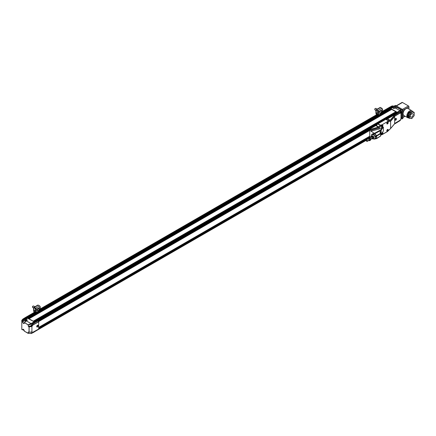 <?xml version="1.0" encoding="UTF-8"?>
<svg xmlns="http://www.w3.org/2000/svg" width="436" height="436" viewBox="0 0 436 436"><rect width="100%" height="100%" fill="white"/><g stroke="black" fill="none" stroke-linecap="round" stroke-linejoin="round"><path stroke-width="0.65" d="M371.815 138.354A0.937 0.54 60 0 1 371.232 137.531A0.937 0.54 60 0 1 371.385 136.8A0.937 0.54 60 0 1 372.322 137.345A0.937 0.54 60 0 1 372.322 138.425A0.937 0.54 60 0 1 371.815 138.354M372.524 135.792A1.444 0.834 60 0 1 372.6 135.819A1.444 0.834 60 0 1 373.783 137.863A1.444 0.834 60 0 1 373.777 137.896M370.834 137.122A1.444 0.834 60 0 1 370.851 136.828A1.444 0.834 60 0 1 371.908 136.468A1.444 0.834 60 0 1 372.873 138.13A1.444 0.834 60 0 1 372.028 138.877A1.444 0.834 60 0 1 371.772 138.741M371.08 136.108L372.595 135.852L373.772 137.934L373.129 138.833L373.194 137.46L372.17 136.097L371.08 136.108L370.851 136.828M372.6 135.819L372.17 136.097M372.033 138.839L373.129 138.833M373.194 137.46L373.619 137.215M368.774 140.114A0.937 0.54 60 0 1 368.191 139.286A0.937 0.54 60 0 1 368.338 138.561A0.937 0.54 60 0 1 369.276 139.1A0.937 0.54 60 0 1 369.276 140.179A0.937 0.54 60 0 1 368.774 140.114M369.477 137.547A1.444 0.834 60 0 1 369.559 137.574A1.444 0.834 60 0 1 370.736 139.624A1.444 0.834 60 0 1 370.731 139.651M367.793 138.877A1.444 0.834 60 0 1 367.804 138.588A1.444 0.834 60 0 1 368.861 138.228A1.444 0.834 60 0 1 369.826 139.891A1.444 0.834 60 0 1 368.987 140.632A1.444 0.834 60 0 1 368.725 140.501M368.033 137.863L369.554 137.607L370.725 139.689L370.082 140.588L370.148 139.22L369.123 137.858L368.033 137.863L367.804 138.588M369.559 137.574L369.123 137.858M368.992 140.599L370.082 140.588M370.148 139.22L370.573 138.975M377.216 109.131L375.985 108.422A0.916 0.529 120 0 0 375.756 108.379A0.916 0.529 120 0 0 374.916 109.294A0.916 0.529 120 0 0 374.916 109.834A0.916 0.529 120 0 0 375.064 110.008L375.908 110.499M375.756 108.379A0.916 0.529 120 0 0 375.756 108.384L375.423 108.428A0.692 0.398 120 0 0 374.9 108.858A0.692 0.398 120 0 0 374.791 109.523A0.692 0.398 120 0 0 374.878 109.638M382.454 112.799L381.963 113.534L381.38 113.611L381.282 112.951L381.773 112.216L382.356 112.139L382.454 112.799L381.68 112.357M381.315 113.158L381.963 113.534M376.257 114.739L376.257 114.445A1.123 0.649 60 0 0 376.083 113.769L376.028 113.66A0.747 0.431 60 0 1 375.908 113.213L375.908 110.204A0.937 0.54 60 0 1 376.105 109.774A0.937 0.54 60 0 1 376.573 109.818L377.898 110.586A0.937 0.54 60 0 1 378.557 111.73L378.557 115.033A1.123 0.649 60 0 1 378.372 115.513L377.93 115.867L377.729 115.551L378.17 115.202A0.747 0.431 60 0 0 378.295 114.881L378.295 111.578A0.561 0.322 -120 0 0 377.898 110.891L376.573 110.128A0.561 0.322 -120 0 0 376.175 110.357L376.235 113.589L378.295 112.401M378.295 112.543L376.29 113.698A1.499 0.867 60 0 1 376.519 114.597L376.519 114.782M376.105 109.774L380.078 107.479A0.937 0.54 60 0 1 380.541 107.529L381.865 108.291A0.937 0.54 60 0 1 382.53 109.436L382.53 111.442M377.532 110.679A1.03 0.594 120 0 0 377.647 111.627A1.03 0.594 120 0 0 377.936 111.665M408.696 113.622L410.02 114.39L409.393 115.169L409.393 116.009L408.069 115.246L408.069 114.406L408.696 113.622L410.472 111.414L412.423 112.237L410.472 111.414M411.824 111.889L412.876 111.632L414.2 112.395L412.249 111.572M408.069 116.772L409.393 117.535L409.393 118.374L408.069 117.611L408.069 116.772L408.336 115.398L409.66 116.161L409.66 117.077L408.336 116.314M412.489 116.374A1.967 1.134 -60 0 1 410.816 117.088A1.967 1.134 -60 0 1 410.816 114.815A1.967 1.134 -60 0 1 412.778 113.682A1.967 1.134 -60 0 1 412.489 116.374M411.797 112.177L411.17 112.962L409.845 112.199M409.747 112.673L411.072 113.436L410.385 114.292L409.061 113.529M409.393 115.169L408.069 114.406M409.393 118.374L411.072 118.172L411.797 118.587L414.2 115.6L414.2 112.395M410.445 118.118L411.17 118.532M411.884 111.894L412.423 112.237M411.072 113.436L411.17 112.962M410.02 114.39L410.385 114.292M409.393 117.535L409.66 117.077M413.208 112.657L413.573 112.335M33.795 306.11A0.916 0.529 120 0 0 33.708 306.034A0.916 0.529 120 0 0 33.479 305.996A0.916 0.529 120 0 0 32.902 306.399A0.916 0.529 120 0 0 32.64 307.445A0.916 0.529 120 0 0 32.787 307.625L33.632 308.11M33.289 306.056A0.692 0.398 120 0 0 33.147 306.039A0.692 0.398 120 0 0 32.624 306.47A0.692 0.398 120 0 0 32.515 307.135A0.692 0.398 120 0 0 32.602 307.255M39.927 310.906L39.3 311.299L38.962 310.884L39.883 309.68L40.216 310.1L39.927 310.906L39.131 310.448L39.273 310.061M39.692 309.8L40.216 310.1M33.981 312.356L33.981 312.056A1.123 0.649 60 0 0 33.806 311.386L33.752 311.277A0.747 0.431 60 0 1 33.632 310.824L33.632 307.816A0.937 0.54 60 0 1 33.828 307.385A0.937 0.54 60 0 1 34.297 307.435L35.621 308.198A0.937 0.54 60 0 1 36.281 309.347L36.281 312.645A1.123 0.649 60 0 1 36.095 313.13L35.654 313.479L35.452 313.168L35.894 312.814A0.747 0.431 60 0 0 36.019 312.492L36.019 309.189A0.561 0.322 -120 0 0 35.621 308.503L34.297 307.74A0.561 0.322 -120 0 0 33.899 307.969L33.959 311.206L36.019 310.012M36.019 310.154L34.013 311.315A1.499 0.867 60 0 1 34.242 312.209L34.242 312.394M33.828 307.385L37.801 305.096A0.937 0.54 60 0 1 38.264 305.14L39.589 305.909A0.937 0.54 60 0 1 40.254 307.053L40.254 309.059M35.256 308.296A1.03 0.594 120 0 0 35.371 309.244A1.03 0.594 120 0 0 35.659 309.282M34.242 322.803L34.21 321.806L27.632 318.269L25.806 319.386L27.452 320.029L24.383 322.607L26.231 320.803L31.049 323.583L28.057 324.825L24.394 322.613L23.446 323.479L22.579 321.806L25.233 320.302M37.905 320.694L34.319 322.907L33.981 321.932L31.049 323.583M31.348 331.96L31.387 333.535L34.242 331.998L34.242 331.545M21.8 321.272L21.8 320.324L22.786 319.196L25.904 317.272L26.563 317.806L23.473 319.593L23.522 319.261L21.8 321.272L21.8 329.42L22.53 329.839C23.141 328.935 23.751 329.289 24.362 330.902L24.356 330.842M26.749 318.678L26.563 317.806M32.727 332.368L38.63 329.125L32.738 332.368L32.09 332.058A1.499 0.867 -60 0 0 31.817 332.003L28.803 332.314L29.119 332.281L29.103 326.989L31.915 326.395L31.915 331.96L31.218 331.97M22.634 329.839L23.511 329.382L22.634 329.839A1.221 0.703 60 0 1 22.895 329.278L24.372 331.197L28.324 333.273L28.324 332.025L29.032 332.243L29.032 327.005L28.324 326.406L31.348 325.747L32.923 323.621L34.242 322.858M32.389 324.166L32.733 324.553L32.09 325.605A1.499 0.867 120 0 1 31.817 325.975L31.103 326.172L31.218 326.613M31.103 331.97L31.975 331.976M28.433 326.351L28.82 326.575L31.103 326.172L30.716 325.948M28.82 326.575L29.119 326.984M31.348 325.747L31.114 323.583M34.242 322.264L31.387 323.91M27.413 320.029L26.193 320.798L24.362 322.951A1.221 0.703 60 0 1 24.116 323.441A1.221 0.703 60 0 1 23.495 323.392A1.221 0.703 60 0 1 22.634 321.899L25.195 320.449M31.348 333.529L28.395 333.311L28.324 332.025L28.803 332.314M31.348 323.959L28.324 325.158L28.057 324.825M32.738 324.368L33.011 323.675L38.117 320.82M38.21 329.365L33.011 332.161M32.733 324.553L32.831 325.098L38.673 321.795L38.673 329.022L32.869 332.287M38.21 320.918L38.673 321.795M28.068 333.317L24.394 331.197L28.084 333.338L31.387 333.535M31.915 326.395L32.831 325.098M31.975 326.313L31.817 325.975M32.831 332.232L32.09 332.058M27.103 320.226A1.046 0.605 -120 0 0 26.656 319.757A1.046 0.605 -120 0 0 26.095 319.681L25.408 320.079A1.046 0.605 60 0 1 25.969 320.155A1.046 0.605 60 0 1 26.433 320.645M25.806 319.85L25.806 319.386M25.953 317.299L26.7 317.484L26.792 318.454L21.974 321.223M21.8 320.324L22.786 319.196L25.773 317.348M38.014 325.218A1.03 0.605 120.9 0 0 37.992 325.202A1.03 0.605 120.9 0 0 37.18 325.463A1.03 0.605 120.9 0 0 36.722 326.499A1.03 0.605 120.9 0 0 36.935 326.967A1.03 0.605 120.9 0 0 36.962 326.984M21.8 321.354L22.634 321.899L21.8 321.479M37.196 326.531A0.73 0.431 -59.1 0 1 37.73 325.638A0.73 0.431 -59.1 0 1 38.248 325.97A0.73 0.431 -59.1 0 1 37.73 326.831A0.73 0.431 -59.1 0 1 37.196 326.531M37.638 326.875A1.03 0.605 -59.1 0 1 37.529 326.951A1.03 0.605 -59.1 0 1 36.984 327A1.03 0.605 -59.1 0 1 36.777 326.526A1.03 0.605 -59.1 0 1 37.234 325.496A1.03 0.605 -59.1 0 1 38.041 325.234A1.03 0.605 -59.1 0 1 38.254 325.73A1.03 0.605 -59.1 0 1 38.243 325.866M27.681 318.296L34.21 321.806M34.242 331.905L34.46 331.425M391.659 109.42L391.027 109.055L391.61 109.452M396.504 112.216L395.872 111.85L396.455 112.248M372.873 135.961A1.161 0.67 60 0 1 372.982 136.016A1.161 0.67 60 0 1 373.794 137.553M371.75 135.803A2.398 1.384 60 0 1 372.24 134.62A2.398 1.384 60 0 1 373.439 134.74A2.398 1.384 60 0 1 375.004 136.85A2.398 1.384 60 0 1 374.638 138.773A2.398 1.384 60 0 1 373.439 138.653M372.284 134.599A2.398 1.384 60 0 1 372.322 134.577A2.398 1.384 60 0 1 373.521 134.697A2.398 1.384 60 0 1 375.085 136.806A2.398 1.384 60 0 1 374.72 138.724A2.398 1.384 60 0 1 374.677 138.746M394.193 108.291A0.899 0.518 -120 0 0 393.779 107.877A0.899 0.518 -120 0 0 393.73 107.85M394.16 108.308A1.046 0.605 -120 0 0 393.675 107.817A1.046 0.605 -120 0 0 393.152 107.768L392.836 107.948M408.952 109.049L408.952 106.847A0.747 0.431 -120 0 0 408.423 105.932L402.439 102.476A0.747 0.431 -120 0 0 402.063 102.438L396.21 105.823M412.516 111.6L411.764 110.673L408.003 108.504A4.06 2.344 120 0 0 405.971 108.706A4.06 2.344 120 0 0 403.322 112.286A4.06 2.344 120 0 0 403.943 115.54L407.698 117.709A4.06 2.344 -60 0 1 406.859 115.851A4.06 2.344 -60 0 1 409.731 110.875A4.06 2.344 -60 0 1 411.764 110.673A4.06 2.344 -60 0 1 412.461 111.594M394.313 106.226A0.747 0.431 60 0 1 394.466 105.91L395.261 105.452A0.747 0.431 60 0 1 395.637 105.49L402.412 109.403A0.747 0.431 60 0 1 402.94 110.319L402.94 118.145A0.747 0.431 60 0 1 402.788 118.488L401.992 118.946A0.747 0.431 60 0 1 401.616 118.908L401.082 118.597M394.466 105.91A0.747 0.431 60 0 1 394.842 105.948L401.616 109.861A0.747 0.431 60 0 1 402.15 110.777L402.15 118.603A0.747 0.431 60 0 1 401.992 118.946M393.419 107.725L395.196 106.678L395.588 107.73M401.447 111.436L401.769 111.829L401.769 117.126L400.978 118.886L400.978 113.316L401.763 111.839L401.447 111.436L400.793 112.733L401.175 113.022M408.123 114.336A2.861 1.651 -60 0 1 409.944 111.976A2.861 1.651 -60 0 1 410.08 111.899M408.21 116.526A2.861 1.651 -60 0 1 408.069 114.51M397.114 113.284L387.081 119.077L397.12 113.284M397.381 121.916L397.169 122.374M388.879 107.768L389.713 108.112L389.517 109.038M390.591 108.76L397.125 112.27L397.169 113.251M397.125 112.27L397.158 112.717M397.381 112.592L397.158 113.278M396.15 118.423A1.03 0.583 119.1 0 0 396.122 118.407A1.03 0.583 119.1 0 0 395.114 119.023A1.03 0.583 119.1 0 0 395.12 120.205A1.03 0.583 119.1 0 0 395.147 120.222M395.784 120.102A1.03 0.583 -60.9 0 1 395.665 120.183A1.03 0.583 -60.9 0 1 395.174 120.232A1.03 0.583 -60.9 0 1 395.163 119.05A1.03 0.583 -60.9 0 1 396.177 118.439A1.03 0.583 -60.9 0 1 396.389 118.881A1.03 0.583 -60.9 0 1 396.389 118.908A1.03 0.583 -60.9 0 1 396.384 119.023M396.4 119.153A0.73 0.414 -60.9 0 1 395.883 120.058A0.73 0.414 -60.9 0 1 395.381 119.758A0.73 0.414 -60.9 0 1 395.883 118.865A0.73 0.414 -60.9 0 1 396.4 119.132A0.73 0.414 -60.9 0 1 396.4 119.153M401.769 117.126L401.774 111.823L401.469 111.442M401.044 109.97L401.06 111.207L400.226 112.771L400.194 110.984L397.43 112.581L397.169 112.248L399.926 110.613L395.049 107.866M400.226 110.989L401.06 109.981L400.777 109.616L399.926 110.613M396.983 107.479L400.76 109.61L401.066 111.207L401.463 111.436M394.269 106.226L392.128 105.964L388.961 107.665L389.62 107.894L389.751 108.886L394.269 106.226L395.234 106.678L395.572 107.736M392.128 105.964L392.738 106.395L389.751 108.123M400.226 119.971L400.226 120.559L400.684 119.241M400.226 120.559L397.24 122.331M400.978 118.886L400.09 120.2L394.651 123.497M394.569 116.325L400.095 113.066L400.978 113.316M399.932 110.657L400.194 110.984M397.076 107.485L393.817 108.515L392.427 107.708L390.809 108.58L397.169 112.248M393.566 107.763L395.25 106.771M392.455 106.259L394.188 106.324M392.051 105.997L392.433 106.27L389.62 107.894M400.406 112.51L400.646 113.033A1.499 0.867 -60 0 1 400.379 112.979L400.226 112.771M400.646 113.033L400.918 113.306M400.095 113.066L400.515 113.267M393.615 115.327L394.013 115.562L399.136 112.455L399.578 112.581L399.223 112.374L399.937 112.722M399.136 112.455L393.986 115.513M399.965 120.352L394.651 123.573L399.965 120.347M397.599 113.322L399.223 112.374M390.285 108.886L390.809 108.58L390.542 108.733L391.027 109.055M397.381 113.153L397.43 112.581M397.43 121.884L397.43 122.314M381.822 126.124L382.399 125.688L382.187 126.435L381.822 126.124M382.187 126.435L381.838 126.233M382.034 125.802L382.448 126.042M382.628 126.02A0.747 0.431 -60 0 1 382.138 126.696A0.747 0.431 -60 0 1 381.609 126.391A0.747 0.431 -60 0 1 382.138 125.47A0.747 0.431 -60 0 1 382.666 125.775A0.747 0.431 -60 0 1 382.628 126.02M382.1 126.713A0.861 0.496 -60 0 1 382.056 126.74A0.861 0.496 -60 0 1 381.625 126.783A0.861 0.496 -60 0 1 381.604 126.767L381.625 126.783M382.486 125.29L382.465 125.279A0.861 0.496 -60 0 1 382.486 125.29A0.861 0.496 -60 0 1 382.666 125.688A0.861 0.496 -60 0 1 382.666 125.731M387.119 123.066L387.691 122.63L387.484 123.383L387.119 123.066M387.484 123.383L387.135 123.181M387.332 122.745L387.746 122.985M387.926 122.963A0.747 0.431 -60 0 1 387.43 123.639A0.747 0.431 -60 0 1 386.901 123.334A0.747 0.431 -60 0 1 387.43 122.412A0.747 0.431 -60 0 1 387.958 122.723A0.747 0.431 -60 0 1 387.926 122.963M387.391 123.661A0.861 0.496 -60 0 1 387.353 123.682A0.861 0.496 -60 0 1 386.923 123.726A0.861 0.496 -60 0 1 386.896 123.71L386.923 123.726M387.784 122.233L387.762 122.222A0.861 0.496 -60 0 1 387.784 122.233A0.861 0.496 -60 0 1 387.958 122.63A0.861 0.496 -60 0 1 387.958 122.68M387.119 130.31L387.691 129.874L387.484 130.626L387.119 130.31M387.484 130.626L387.135 130.424M387.332 129.988L387.746 130.228M387.926 130.206A0.747 0.431 -60 0 1 387.43 130.882A0.747 0.431 -60 0 1 386.901 130.577A0.747 0.431 -60 0 1 387.43 129.661A0.747 0.431 -60 0 1 387.958 129.966A0.747 0.431 -60 0 1 387.926 130.206M387.391 130.904A0.861 0.496 -60 0 1 387.353 130.925A0.861 0.496 -60 0 1 386.923 130.969A0.861 0.496 -60 0 1 386.896 130.958L386.923 130.969M387.784 129.481L387.762 129.465A0.861 0.496 -60 0 1 387.784 129.481A0.861 0.496 -60 0 1 387.958 129.874A0.861 0.496 -60 0 1 387.958 129.923M381.822 133.367L382.399 132.931L382.187 133.683L381.822 133.367M382.187 133.683L381.838 133.481M382.034 133.045L382.448 133.285M382.247 132.664A0.747 0.431 -60 0 1 382.666 133.024A0.747 0.431 -60 0 1 382.628 133.263A0.747 0.431 -60 0 1 382.138 133.939A0.747 0.431 -60 0 1 381.609 133.596M382.1 133.961A0.861 0.496 -60 0 1 382.056 133.983A0.861 0.496 -60 0 1 381.625 134.026A0.861 0.496 -60 0 1 381.604 134.01L381.625 134.026M382.486 132.533L382.465 132.522A0.861 0.496 -60 0 1 382.486 132.533A0.861 0.496 -60 0 1 382.666 132.931A0.861 0.496 -60 0 1 382.666 132.98M382.536 127.225L380.061 130.844L380.236 133.476L376.535 135.678L376.693 136.081L380.661 133.721L380.661 135.912L380.236 136.283L381.162 134.25L383.402 130.985L383.402 127.149L382.536 127.225L379.113 129.061L379.113 127.955L382.132 124.729L387.332 121.726L390.612 121.317L390.612 128.495L387.446 131.558M381.505 126.538A1.008 0.583 120 0 0 382.214 126.952A1.008 0.583 120 0 0 382.928 125.721A1.008 0.583 120 0 0 382.214 125.306A1.008 0.583 120 0 0 381.505 126.538M386.797 123.481A1.008 0.583 120 0 0 387.511 123.895A1.008 0.583 120 0 0 388.22 122.663A1.008 0.583 120 0 0 387.511 122.249A1.008 0.583 120 0 0 386.797 123.481M386.797 130.729A1.008 0.583 120 0 0 387.511 131.138A1.008 0.583 120 0 0 388.22 129.906A1.008 0.583 120 0 0 387.511 129.497A1.008 0.583 120 0 0 386.797 130.729M382.345 132.522A0.877 0.507 120 0 1 382.568 132.56A0.877 0.507 120 0 1 382.568 133.574A0.877 0.507 120 0 1 381.685 134.081A0.877 0.507 120 0 1 381.505 133.743A1.008 0.583 120 0 0 381.505 133.781A1.008 0.583 120 0 0 382.165 134.223A1.008 0.583 120 0 0 382.917 133.089A1.008 0.583 120 0 0 382.377 132.479M380.236 133.476L380.661 133.689L381.162 130.102L383.402 127.149M370.883 136.637L370.829 137.122M380.868 134.86L382.203 134.588M394.013 115.562L394.651 116.526L394.651 123.71L390.612 128.495L387.462 131.487L382.263 134.49L387.462 131.547L390.591 128.566L394.629 123.78M394.651 116.526L390.612 121.312L387.451 121.802L388.138 120.767L387.332 121.726L382.132 124.729L380.47 125.192L382.187 124.838L379.064 127.819L370.785 130.151L370.829 131.143L379.113 129.061M370.829 131.143L374.938 133.65L380.061 130.844M381.505 126.484A0.877 0.507 120 0 0 381.685 126.838A0.877 0.507 120 0 0 382.568 126.331A0.877 0.507 120 0 0 382.568 125.317A0.877 0.507 120 0 0 382.17 125.334M386.803 123.426A0.877 0.507 120 0 0 386.983 123.78A0.877 0.507 120 0 0 387.86 123.274A0.877 0.507 120 0 0 387.86 122.26A0.877 0.507 120 0 0 387.462 122.276M386.803 130.675A0.877 0.507 120 0 0 386.983 131.029A0.877 0.507 120 0 0 387.86 130.517A0.877 0.507 120 0 0 387.86 129.503A0.877 0.507 120 0 0 387.462 129.525M376.535 135.678L374.938 133.65M375.516 138.779L376.535 138.659M372.916 133.716L374.388 133.585L373.33 134.195L371.859 134.326L372.916 133.716M374.769 133.808L376.241 135.634L375.183 136.25L373.712 134.419L374.769 133.808A2.883 1.662 -120 0 0 374.388 133.585M376.432 136.13L376.432 138.092L375.374 138.703L375.374 136.741L376.432 136.13A2.883 1.662 -120 0 0 376.241 135.634M373.238 138.768L373.33 138.882A2.883 1.662 60 0 0 373.712 139.106L375.183 138.975L376.241 138.359A2.883 1.662 -120 0 0 376.432 138.092M369.793 136.61L369.695 129.732M370.011 137.596L369.695 136.664M376.693 136.081L376.693 138.435L380.661 135.885M369.788 129.083L370.785 130.151M394.613 123.797L390.607 128.538M394.204 115.714L390.275 120.369L388.258 120.843M378.039 123.786A1.123 0.649 120 0 0 377.772 123.993L380.17 125.377L380.47 125.192L378.039 123.786L385.707 119.36L388.427 120.745M370.377 129.47L378.437 127.198L380.53 125.306M390.275 120.369L388.372 120.647L385.974 119.262A1.123 0.649 120 0 0 385.707 119.36M394.106 115.611L390.155 120.292L387.757 118.908A1.123 0.649 -60 0 1 387.49 119.006L385.974 119.262M377.772 123.993L376.252 125.497A1.123 0.649 -60 0 1 375.985 125.704L378.437 127.198M380.274 125.459L378.383 127.089L370.278 129.367M371.859 134.326A2.883 1.662 60 0 0 371.668 134.599L371.668 135.825M375.374 138.703A2.883 1.662 60 0 1 375.183 138.975M375.183 136.25A2.883 1.662 60 0 1 375.374 136.741M373.33 134.195A2.883 1.662 60 0 1 373.712 134.419M366.638 140.011A0.747 0.431 60 0 1 367.167 140.932A0.747 0.431 60 0 1 366.638 141.237A0.747 0.431 60 0 1 366.109 140.321A0.747 0.431 60 0 1 366.638 140.011M366.109 140.25A0.937 0.54 60 0 1 366.109 140.169A0.937 0.54 60 0 1 366.3 139.738A0.937 0.54 60 0 1 366.769 139.782A0.937 0.54 60 0 1 367.379 140.61A0.937 0.54 60 0 1 367.237 141.357A0.937 0.54 60 0 1 366.769 141.313A0.937 0.54 60 0 1 366.698 141.269M369.641 129.803L38.314 321.092M397.169 112.728L34.509 322.111L34.46 322.667M33.845 321.599L396.547 112.194L396.902 112.401L34.242 321.779L34.509 322.111M33.888 321.572L34.242 321.779M395.921 111.943L33.316 321.294M28.999 318.803L391.702 109.398L395.828 111.779L33.212 321.228M29.043 318.776L33.169 321.163M391.081 109.147L28.471 318.493M390.988 108.984L28.367 318.433M27.626 318.215L28.329 318.367M26.035 317.206L26.7 317.424L27.005 318.52M388.694 107.817L389.359 108.046L389.648 109.131M366.109 140.392L34.319 331.861M397.169 122.047L397.169 122.462L394.389 124.069M34.509 331.398L34.509 331.845M369.641 136.697L369.336 137.504M367.848 138.365L38.673 328.412M369.881 136.157L38.673 327.376L369.875 136.152M25.838 320.542L25.969 321.021M25.642 321.343L25.452 320.547L26.111 320.874M25.43 321.06L25.828 320.831M25.495 321.485A0.899 0.518 60 0 1 25.19 320.683A0.899 0.518 60 0 1 25.855 320.335A0.899 0.518 60 0 1 26.258 320.76M25.195 320.623A1.046 0.605 60 0 1 25.19 320.558A1.046 0.605 60 0 1 25.408 320.079M380.568 110.875L379.554 112.243M379.549 112.27L379.483 112.755M379.81 113.507A1.575 0.91 -60 0 1 379.56 112.281A1.575 0.91 -60 0 1 381.38 110.782C380.339 110.788 379.723 111.278 379.538 112.254L379.81 113.507L380.95 114.161A1.575 0.91 -60 0 1 380.699 112.935A1.575 0.91 -60 0 1 382.519 111.436A1.575 0.91 -60 0 1 382.846 112.237M381.805 114.041A1.575 0.91 -60 0 1 380.95 114.161C381.969 114.227 382.595 113.747 382.83 112.733L382.519 111.436L381.38 110.782M382.781 112.755C381.751 114.33 381.14 114.412 380.955 112.995C381.98 111.42 382.59 111.344 382.781 112.755M378.295 113.573L376.519 114.597M376.573 109.818L380.541 107.529M376.175 110.357L376.573 110.128M378.295 112.145L376.175 113.365M378.372 115.513L380.83 114.096M380.508 113.905L378.557 115.033M378.557 111.73L382.53 109.436M381.865 108.291L377.898 110.586M38.292 308.492L37.709 309.01A1.575 0.91 -60 0 1 39.104 308.394L37.692 309.01L37.207 310.367M39.523 311.658A1.575 0.91 -60 0 1 38.673 311.778L37.534 311.119A1.575 0.91 -60 0 1 37.725 309.015M39.104 308.394L40.243 309.053L40.134 311.179L38.673 311.778A1.575 0.91 -60 0 1 38.864 309.674A1.575 0.91 -60 0 1 40.243 309.053A1.575 0.91 -60 0 1 40.57 309.854M40.117 311.141C38.782 311.996 38.433 311.56 39.066 309.838C40.395 308.988 40.75 309.424 40.117 311.141M36.019 311.19L34.242 312.209M34.297 307.435L38.264 305.14M33.899 307.969L34.297 307.74M36.019 309.756L33.899 310.977M36.095 313.13L38.553 311.707M38.232 311.522L36.281 312.645M36.281 309.347L40.254 307.053M39.589 305.909L35.621 308.198M31.648 325.354L32.4 325.796M24.116 323.441L24.356 322.689M26.225 320.798L27.403 320.062M22.895 329.278A1.221 0.703 60 0 1 23.495 329.344M28.395 326.362L28.1 324.766M38.63 321.637L32.874 324.896M32.858 323.921L34.411 323.005M23.5 319.277L23.07 319.027L23.522 319.261L26.433 317.577M21.8 321.256L23.397 319.517M28.111 324.755L24.394 322.613M21.8 329.42L22.53 329.839M28.324 326.406L28.324 325.158M404.902 116.096L402.94 117.224M396.428 105.948L402.439 102.476M408.423 105.932L401.616 109.861M402.15 110.777L408.952 106.847M408.565 117.894A4.06 2.344 -60 0 1 407.698 117.709L408.614 117.927M402.94 118.145L402.15 118.603M395.637 105.49L394.842 105.948M408.069 117.578L407.284 115.851L408.973 112.014L412.331 111.583M401.436 111.447L401.049 111.224M392.711 106.297L394.253 106.221M399.965 112.957L394.487 116.189M382.263 134.49L380.89 134.768M381.162 134.25L381.162 130.102M379.113 127.95L370.829 130.282M374.529 133.285L380.361 130.091M380.879 134.806L380.879 130.931M376.655 138.588L380.236 136.283M369.695 129.884L369.695 129.138M382.181 134.599L380.846 134.969L382.225 134.577L387.462 131.547M394.613 116.396L390.58 121.17M390.013 120.516L387.49 119.006M376.252 125.497L378.802 126.99M369.935 130.304L38.602 321.594L369.935 130.304M369.935 130.135L38.532 321.474M369.924 130.021L38.477 321.381M376.66 125.094L34.509 322.635L376.66 125.094M390.547 108.733L382.557 113.349M381.059 114.21L40.281 310.955M38.777 311.827L27.888 318.111M389.555 109.076L382.726 113.022M377.778 115.878L40.45 310.634M35.496 313.489L26.896 318.454M389.49 108.962L382.797 112.826M377.701 115.769L40.526 310.437M35.425 313.38L26.83 318.34M389.49 108.275L382.895 112.085M378.295 114.739L40.613 309.696M36.019 312.35L26.83 317.653M389.359 108.046L382.83 111.812M378.295 114.434L40.553 309.429M36.019 312.045L26.7 317.424M388.83 107.741L382.53 111.376M378.295 113.823L40.254 308.988M36.019 311.435L26.171 317.119M366.213 139.809L38.673 328.913M367.788 138.779L38.673 328.793M369.935 136.501L38.673 327.752L369.935 136.501M369.935 136.337L38.673 327.589M369.935 136.217L38.673 327.469M377.467 111.398L378.295 111.872M374.791 109.523L374.916 109.834M377.821 115.954L377.631 115.654M408.014 116.14L408.33 116.319M35.191 309.01L36.019 309.489M33.708 306.034L34.94 306.748M32.515 307.135L32.64 307.445M33.147 306.039L33.479 305.996M37.534 311.119L37.692 309.01M35.545 313.566L35.354 313.266M27.441 318.247L25.877 319.217M21.8 320.302L22.939 319.038L25.806 317.261M23.533 329.393L22.618 329.878L21.8 329.447M28.373 332.079L28.776 332.308M405.12 116.221L402.94 117.48M393.801 108.504L397.06 107.469L400.771 109.61M394.487 106.248L395.234 106.678L395.605 107.725M393.13 105.926L391.964 105.981L388.999 107.578M390.623 108.559L392.242 107.692M376.606 138.637L380.279 136.272M369.641 129.808L369.641 129.17M367.237 141.357L369.276 140.179M370.753 139.329L372.322 138.425M366.3 139.738L368.338 138.561M369.815 137.711L371.385 136.8M369.935 130.326L38.613 321.615M397.152 113.289L387.146 119.066M376.6 125.154L34.493 322.667M390.362 108.717L382.661 113.164M380.939 114.156L40.385 310.77M38.657 311.767L27.702 318.095M388.738 107.73L382.53 111.316M378.295 113.758L40.254 308.928M36.019 311.369L26.073 317.108M369.935 136.528L38.673 327.779"/></g></svg>

